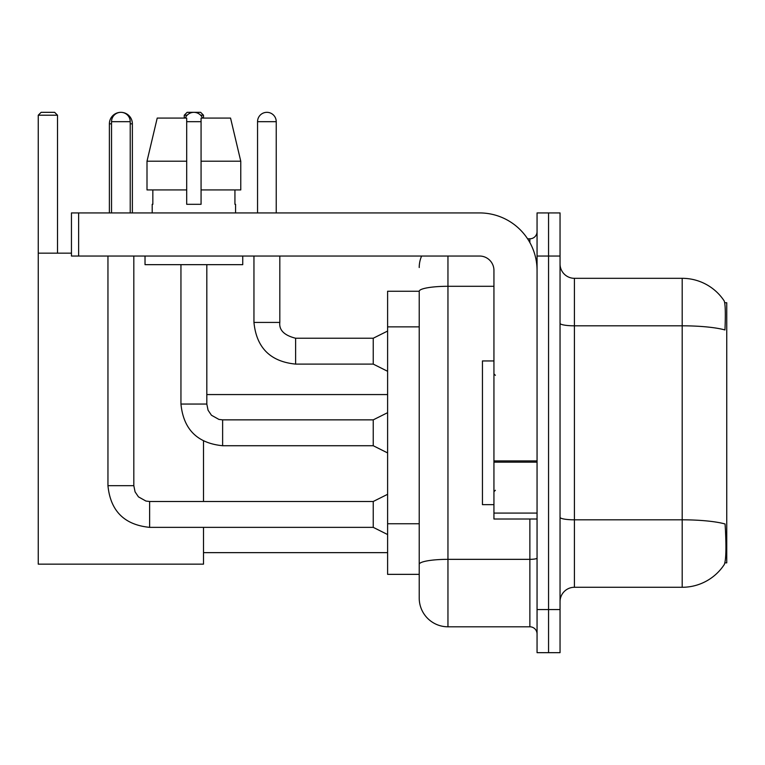 <?xml version="1.0" encoding="UTF-8"?>
<svg xmlns="http://www.w3.org/2000/svg" width="765" height="765" viewBox="0 0 765 765"><rect width="100%" height="100%" fill="white"/><g stroke="black" fill="none" stroke-linecap="round" stroke-linejoin="round"><path stroke-width="1.15" d="M724.885 562.849L726.75 562.849L726.75 302.739L724.713 302.739M419.22 291.245L387.606 291.245L387.606 574.352L419.22 574.352L419.22 598.058L419.22 291.245M574.419 587.281L682.198 587.281A50.299 50.299 0 0 0 724.254 564.58L723.967 565.01L724.254 564.58C725.975 560.535 726.377 548.935 725.44 529.801L725.067 523.987A50.299 8.731 180 0 0 682.198 519.817L682.198 278.317A50.299 50.299 0 0 1 723.967 300.588L723.967 300.588A50.299 50.299 0 0 0 682.198 278.317L574.419 278.317A14.372 14.372 0 0 1 560.047 263.944A14.372 14.372 0 0 0 574.419 278.317L574.419 587.281A14.372 14.372 0 0 0 560.047 601.653M548.553 609.562L548.553 652.669L560.047 652.669L560.047 609.562L548.553 609.562L548.553 652.669L537.059 652.669L537.059 609.562L548.553 609.562L548.553 256.036L548.553 609.562M537.059 609.562L537.059 212.928L548.553 212.928L548.553 256.036L548.553 212.928L560.047 212.928L560.047 609.562M560.047 323.318A14.372 2.496 0 0 0 574.419 325.814L682.198 325.814A50.299 8.731 180 0 1 724.962 329.954C725.65 313.392 725.373 303.695 724.139 300.846A50.299 50.299 0 0 0 682.198 278.317A50.299 50.299 0 0 1 724.139 300.846M447.955 256.036L447.955 626.803L529.868 626.803L529.868 519.024M527.582 238.795L529.868 238.795A7.181 7.181 0 0 0 537.059 231.604M419.22 582.251L419.22 569.323M537.059 633.984A7.181 7.181 0 0 0 529.868 626.803M419.22 267.53A28.745 28.745 0 0 1 421.62 256.036M447.955 626.803A28.745 28.745 0 0 1 419.22 598.058M240.765 189.93L240.765 161.195L230.552 118.078L240.765 161.195L240.765 189.93L201.071 189.93L201.071 118.078L230.552 118.078L240.765 161.195L201.071 161.195M186.698 161.195L147.004 161.195L157.217 118.078L147.004 161.195L157.217 118.078L186.698 118.078L186.698 204.303L201.071 204.303L201.071 189.93M493.941 360.946L482.447 360.946L482.447 504.651L493.941 504.651M109.385 212.928L109.385 123.825A11.494 11.494 0 0 1 120.88 112.331A9.343 9.343 0 0 1 130.222 121.673L130.222 212.928M132.374 212.928L132.374 123.825A11.494 11.494 0 0 0 120.88 112.331A9.343 9.343 0 0 0 111.537 121.673L111.537 212.928M203.509 527.353L203.509 564.149L38.25 564.149L38.25 115.209L41.128 112.331L54.631 112.331L57.509 115.209L38.25 115.209M57.509 253.167L57.509 115.209M38.25 253.167L71.451 253.167M203.509 501.486L203.509 441.089M187.148 115.209L184.26 115.209L187.129 112.331L200.64 112.331L203.509 115.209L203.509 118.078M203.509 115.209L200.621 115.209M184.26 115.209L184.26 118.078M387.606 534.544L373.234 527.353L373.234 501.486L387.606 494.305M107.951 256.036L107.951 485.679L133.818 485.679L133.818 256.036M185.264 118.078A9.343 9.343 0 0 1 202.505 118.078M387.606 452.918L373.234 445.727L373.234 419.861L387.606 412.679M180.951 264.661L180.951 404.054L206.818 404.054L206.818 264.661M537.059 519.024L493.941 519.024L493.941 460.913L537.059 460.913M537.059 270.408A57.48 57.48 0 0 0 479.579 212.928L78.632 212.928L78.632 256.036L479.579 256.036A14.372 14.372 0 0 1 493.941 270.408L493.941 460.913M78.632 256.036L71.451 256.036L71.451 212.928L78.632 212.928M152.206 204.303L152.837 204.303L152.206 204.303L152.206 212.928M235.563 204.303L234.932 204.303L235.563 204.303L235.563 212.928M234.932 189.93L234.932 204.303M201.071 204.303L186.698 204.303M152.837 204.303L152.837 189.93M145.025 256.036L145.025 264.661L242.744 264.661L242.744 256.036M186.698 189.93L147.004 189.93L147.004 161.195M257.547 212.928L257.547 121.673A9.343 9.343 0 0 1 266.889 112.331A9.343 9.343 0 0 1 276.232 121.673L276.232 212.928M387.606 371.293L373.234 364.102L373.234 338.235L387.606 331.054M253.951 256.036L253.951 322.428L279.818 322.428L279.818 256.036M419.22 326.875L387.606 326.875M419.22 523.748L387.606 523.748M682.198 587.281L682.198 519.817L574.419 519.817A14.372 2.496 0 0 1 560.047 517.322M560.047 256.036L537.059 256.036M537.059 558.087A7.181 1.243 0 0 1 529.868 559.339L447.955 559.339A28.745 4.992 180 0 0 419.22 564.331M419.22 291.283A28.745 4.992 180 0 1 447.955 286.292L493.941 286.292M529.868 242.582L529.868 238.795M111.537 123.825L109.385 123.825M132.374 123.825L130.222 123.825M373.234 527.353L149.624 527.353C124.341 524.857 110.447 510.963 107.951 485.679C110.447 510.963 124.341 524.857 149.624 527.353C124.341 524.857 110.447 510.963 107.951 485.679C110.447 510.963 124.341 524.857 149.624 527.353C124.341 524.857 110.447 510.963 107.951 485.679C110.447 510.963 124.341 524.857 149.624 527.353C124.341 524.857 110.447 510.963 107.951 485.679C110.447 510.963 124.341 524.857 149.624 527.353C124.341 524.857 110.447 510.963 107.951 485.679C110.447 510.963 124.341 524.857 149.624 527.353C124.341 524.857 110.447 510.963 107.951 485.679C110.447 510.963 124.341 524.857 149.624 527.353L149.624 501.486L145.924 501.046L138.446 496.858L135.07 491.847L133.818 485.679M111.537 121.673L130.222 121.673M373.234 445.727L222.625 445.727C197.341 443.231 183.447 429.337 180.951 404.054C183.447 429.337 197.341 443.231 222.625 445.727C197.341 443.231 183.447 429.337 180.951 404.054C183.447 429.337 197.341 443.231 222.625 445.727C197.341 443.231 183.447 429.337 180.951 404.054C183.447 429.337 197.341 443.231 222.625 445.727C197.341 443.231 183.447 429.337 180.951 404.054C183.447 429.337 197.341 443.231 222.625 445.727C197.341 443.231 183.447 429.337 180.951 404.054C183.447 429.337 197.341 443.231 222.625 445.727C197.341 443.231 183.447 429.337 180.951 404.054C183.447 429.337 197.341 443.231 222.625 445.727L222.625 419.889M186.698 121.673L201.071 121.673M537.059 462.156L493.941 462.156M493.941 513.086L537.059 513.086M373.234 364.102L295.625 364.102C270.341 361.606 256.457 347.712 253.951 322.428C256.457 347.712 270.341 361.606 295.625 364.102C270.341 361.606 256.457 347.712 253.951 322.428C256.457 347.712 270.341 361.606 295.625 364.102C270.341 361.606 256.457 347.712 253.951 322.428C256.457 347.712 270.341 361.606 295.625 364.102C270.341 361.606 256.457 347.712 253.951 322.428C256.457 347.712 270.341 361.606 295.625 364.102C270.341 361.606 256.457 347.712 253.951 322.428C256.457 347.712 270.341 361.606 295.625 364.102C270.341 361.606 256.457 347.712 253.951 322.428C256.457 347.712 270.341 361.606 295.625 364.102C270.341 361.606 256.457 347.712 253.951 322.428C256.457 347.712 270.341 361.606 295.625 364.102C270.341 361.606 256.457 347.712 253.951 322.428C256.457 347.712 270.341 361.606 295.625 364.102L295.625 338.264M257.547 121.673L276.232 121.673M495.385 375.319L493.941 373.875M495.385 490.279L493.941 491.713M203.509 552.646L387.606 552.646M206.818 394.568L387.606 394.568M373.234 501.486L149.624 501.486M373.234 419.861L222.625 419.861L218.924 419.421L211.446 415.232L208.07 410.222L206.818 404.054M279.818 322.428C278.948 330.098 284.217 335.366 295.625 338.235C284.217 335.366 278.948 330.098 279.818 322.428C278.948 330.098 284.217 335.366 295.625 338.235C284.217 335.366 278.948 330.098 279.818 322.428C278.948 330.098 284.217 335.366 295.625 338.235C284.217 335.366 278.948 330.098 279.818 322.428C278.948 330.098 284.217 335.366 295.625 338.235C284.217 335.366 278.948 330.098 279.818 322.428C278.948 330.098 284.217 335.366 295.625 338.235C284.217 335.366 278.948 330.098 279.818 322.428C278.948 330.098 284.217 335.366 295.625 338.235C284.217 335.366 278.948 330.098 279.818 322.428C278.948 330.098 284.217 335.366 295.625 338.235C284.217 335.366 278.948 330.098 279.818 322.428C278.948 330.098 284.217 335.366 295.625 338.235C284.217 335.366 278.948 330.098 279.818 322.428C278.948 330.098 284.217 335.366 295.625 338.235L373.234 338.235M253.951 322.428C256.457 347.712 270.341 361.606 295.625 364.102"/></g></svg>
